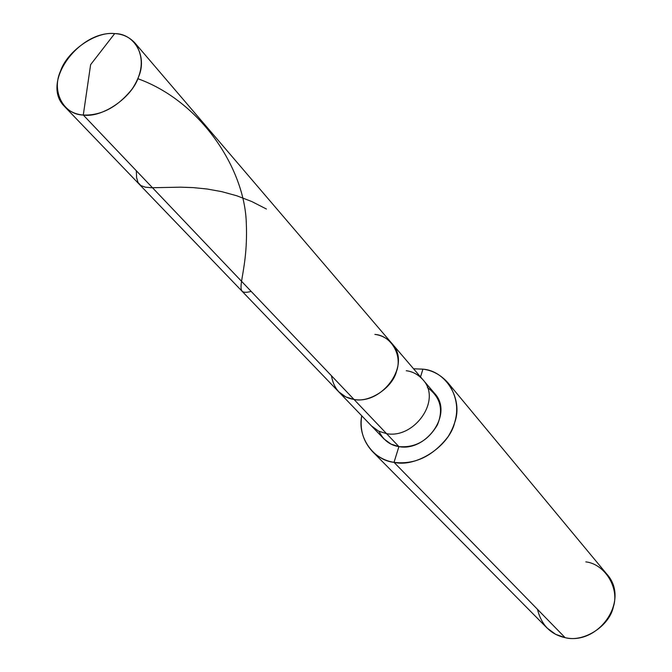 <?xml version="1.0" encoding="UTF-8"?>
<svg xmlns="http://www.w3.org/2000/svg" width="672" height="672" viewBox="0 0 672 672"><rect width="100%" height="100%" fill="white"/><g stroke="black" fill="none" stroke-linecap="round" stroke-linejoin="round"><path stroke-width="1.01" d="M379.008 431.34C383.342 440.118 389.97 445.217 398.908 446.611L386.576 433.658C414.145 439.034 442.378 400.1 422.764 379.546C442.378 400.1 414.145 439.034 386.576 433.658L354.026 399.462C382.46 404.804 411.936 364.409 391.826 343.367C411.936 364.409 382.46 404.804 354.026 399.462C369.55 402.973 392.44 387.862 396.514 371.339C402.696 355.102 390.944 335.446 374.867 334.412C390.944 335.446 402.696 355.102 396.514 371.339C392.44 387.862 369.55 402.973 354.026 399.462L345.794 396.917L338.562 391.658L345.794 396.917L354.026 399.462L83.286 115.038C63.244 114.66 51.341 91.073 60.488 71.182C67.116 51.089 95.819 31.13 114.685 33.6L90.619 64.663L83.286 115.038L354.026 399.462C341.376 397.244 333.841 389.323 331.422 375.715C333.841 389.323 341.376 397.244 354.026 399.462L386.576 433.658L378.58 431.13L371.54 425.981L378.58 431.13L386.576 433.658L398.908 446.611L391.003 444.091L384.031 438.984L64.772 106.73C69.947 111.754 76.121 114.526 83.286 115.038L90.619 64.663L114.685 33.6C79.204 30.282 39.883 82.95 64.772 106.73M114.685 33.6C134.534 33.424 147.58 56.431 138.55 76.91C132.107 97.558 102.262 118.096 83.286 115.038C101.22 115.744 117.44 107.15 131.956 89.258C143.237 72.5 144.262 57.095 135.005 43.05C129.469 37.12 122.69 33.97 114.685 33.6M135.005 43.05L434.482 393.246C453.902 413.624 426.14 451.996 398.908 446.611L394.027 462.344C373.8 460.396 357.025 437.38 361.746 415.783C359.621 429.349 363.124 441.193 372.263 451.324C378.647 457.422 385.904 461.101 394.027 462.344L565.135 637.661L555.601 634.301L547 627.967L372.263 451.324M413.574 368.794L422.923 369.155L420.512 376.916L422.923 369.155L413.574 368.794M537.474 609.319C541.397 625.002 550.62 634.444 565.135 637.661L394.027 462.344L398.908 446.611C415.17 447.98 427.988 440.765 437.346 424.964C443.764 409.542 440.429 397.06 427.358 387.5M391.826 343.367C387.03 338.176 381.377 335.185 374.867 334.412M422.764 379.546C418.076 374.464 412.583 371.524 406.266 370.726M422.923 369.155C445.964 370.776 463.319 399.118 454.734 422.478C449.182 446.275 416.371 467.754 394.027 462.344C414.758 464.873 432.751 456.364 447.997 436.8C459.614 418.253 459.589 400.235 447.913 382.738C440.849 374.892 432.524 370.364 422.923 369.155M447.913 382.738L606.631 573.896C630.79 600.071 598.508 645.599 565.135 637.661C583.531 642.734 609.546 626.136 613.368 606.791C619.66 587.908 604.716 563.984 585.816 561.868M136.315 170.755L136.601 177.601L137.995 182.448L140.809 185.531L145.261 187.169L151.469 187.74L180.566 187.177L193.292 187.614L207.127 189.008L221.735 191.646L236.737 195.762L251.756 201.524L266.398 209.009M137.836 78.7C200.357 101.144 244.667 168.092 246.305 223.028C248.69 278.544 230.143 296.797 251.177 291.421"/></g></svg>

